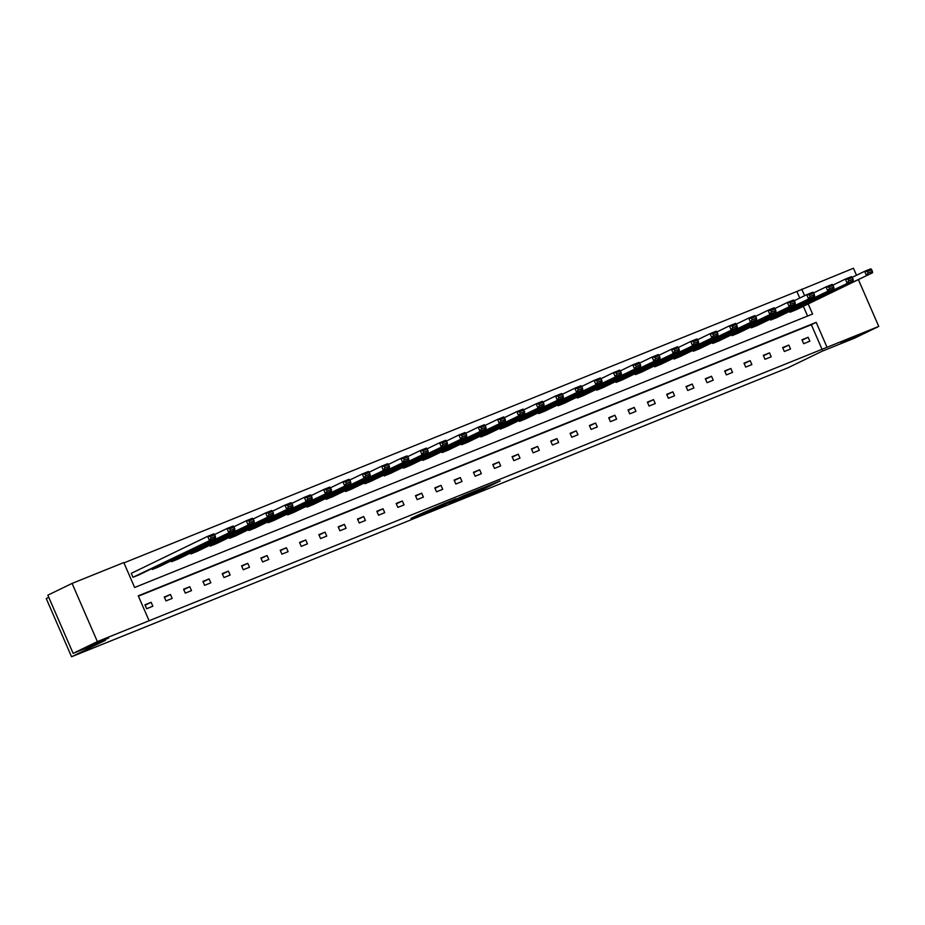 <?xml version="1.0" encoding="UTF-8"?>
<svg xmlns="http://www.w3.org/2000/svg" width="925" height="925" viewBox="0 0 925 925"><rect width="100%" height="100%" fill="white"/><g stroke="black" fill="none" stroke-linecap="round" stroke-linejoin="round"><path stroke-width="1.39" d="M108.664 638.042L90.662 645.615L108.664 638.042M859.059 335.359L841.068 342.932L859.059 335.359M467.483 495.592L482.757 489.417L500.228 480.931L485.209 487.012L467.483 495.592M418.181 514.994L410.873 518.462L427.986 511.513L445.457 503.015L418.181 514.994M858.4 279.616L878.75 326.433L854.492 338.18L822.094 351.246L788.135 367.711L71.549 656.75L105.508 640.297L73.121 653.362L97.379 641.603L72.081 583.421L123.8 562.562L134.634 587.491L812.578 314.026L808.184 303.943M878.75 326.433L827.031 347.291L816.197 322.363L138.253 595.827L149.098 620.744L97.379 641.603M149.098 620.744L827.031 347.291M449.018 503.027L465.795 496.251L483.266 487.764L466.165 494.713L449.018 503.027M444.728 504.83L429.778 510.831L447.261 502.344L456.152 498.702L448.544 502.437L453.215 500.587L464.547 495.314L444.671 504.703M73.121 653.362L47.822 595.18L72.081 583.421M799.755 298.058L796.888 291.456L853.451 268.25L856.504 275.268M48.771 597.353L46.25 598.567L71.549 656.75M152.301 569.476L234.881 529.967L158.499 566.979L152.301 569.476L151.92 568.597M190.955 553.89L273.534 514.381L197.141 551.393L190.955 553.89L190.573 553.011M229.597 538.304L312.176 498.795L235.794 535.806L229.597 538.304L229.215 537.425M268.25 522.717L350.829 483.197L274.436 520.22L268.25 522.717L267.868 521.827M306.892 507.12L389.471 467.611L313.089 504.622L306.892 507.12L306.51 506.241M345.545 491.533L428.125 452.024L351.731 489.036L345.545 491.533L345.164 490.655M384.187 475.947L466.767 436.438L390.385 473.45L384.187 475.947L383.806 475.068M422.841 460.361L505.42 420.84L429.027 457.863L422.841 460.361L422.447 459.471M461.483 444.763L544.062 405.254L467.68 442.266L461.483 444.763L461.101 443.884M500.136 429.177L582.715 389.668L506.322 426.679L500.136 429.177L499.743 428.298M538.778 413.591L621.357 374.082L544.975 411.093L538.778 413.591L538.396 412.712M577.431 398.004L660.011 358.484L583.617 395.507L577.431 398.004L577.038 397.126M616.073 382.407L698.653 342.897L622.271 379.909L616.073 382.407L615.692 381.528M654.715 366.82L737.306 327.311L660.913 364.323L654.715 366.82L654.333 365.942M693.368 351.234L775.948 311.725L699.566 348.737L693.368 351.234L692.987 350.355M732.01 335.648L814.601 296.127L738.208 333.15L732.01 335.648L731.629 334.769M770.664 320.05L853.243 280.541L776.861 317.553L770.664 320.05L770.282 319.171M807.571 316.049L803.339 306.291M796.888 291.456L123.938 562.897M789.985 312.257L872.564 272.748L796.182 309.759L789.985 312.257L789.603 311.378M751.343 327.855L833.922 288.334L757.529 325.346L751.343 327.855L750.961 326.964M712.689 343.441L795.269 303.932L718.887 340.943L712.689 343.441L712.308 342.562M674.048 359.027L756.627 319.518L680.233 356.53L674.048 359.027L673.666 358.148M635.394 374.613L717.973 335.104L641.592 372.116L635.394 374.613L635.013 373.735M596.752 390.211L679.332 350.691L602.938 387.702L596.752 390.211L596.371 389.321M558.099 405.797L640.678 366.288L564.296 403.3L558.099 405.797L557.717 404.919M519.457 421.384L602.036 381.875L525.643 418.886L519.457 421.384L519.075 420.505M480.803 436.97L563.383 397.461L487.001 434.472L480.803 436.97L480.422 436.091M442.162 452.568L524.741 413.047L448.359 450.059L442.162 452.568L441.78 451.678M403.508 468.154L486.087 428.645L409.706 465.657L403.508 468.154L403.127 467.275M364.866 483.74L447.446 444.231L371.064 481.243L364.866 483.74L364.485 482.862M326.213 499.327L408.792 459.817L332.41 496.829L326.213 499.327L325.831 498.448M287.571 514.924L370.15 475.404L293.768 512.415L287.571 514.924L287.189 514.034M248.917 530.511L331.508 491.002L255.115 528.013L248.917 530.511L248.536 529.632M210.276 546.097L292.855 506.588L216.473 543.599L210.276 546.097L209.894 545.218M171.622 561.683L254.213 522.174L177.82 559.186L171.622 561.683L171.241 560.804M132.98 577.281L215.56 537.76L139.178 574.772L132.98 577.281L131.269 573.35L207.662 536.327L213.848 533.829L214.692 534.777L210.357 536.523L211.05 538.096L215.375 536.35L214.692 534.777M804.611 295.711L801.732 289.109M822.186 349.638L811.341 324.721L138.403 596.163M811.341 324.721L816.197 322.363M144.947 604.8L151.133 602.291L152.845 606.222L146.659 608.731L144.947 604.8M164.268 596.995L170.466 594.497L172.177 598.429L165.98 600.926L164.268 596.995M183.589 589.202L189.787 586.704L191.498 590.636L185.301 593.133L183.589 589.202M202.922 581.409L209.108 578.911L210.819 582.842L204.622 585.34L202.922 581.409M222.243 573.616L228.429 571.118L230.14 575.049L223.954 577.547L222.243 573.616M241.564 565.822L247.761 563.325L249.472 567.256L243.275 569.754L241.564 565.822M260.885 558.029L267.082 555.532L268.793 559.463L262.596 561.961L260.885 558.029M280.217 550.236L286.403 547.739L288.114 551.67L281.917 554.168L280.217 550.236M299.538 542.443L305.724 539.934L307.435 543.865L301.249 546.374L299.538 542.443M318.859 534.638L325.057 532.141L326.768 536.072L320.57 538.57L318.859 534.638M338.18 526.845L344.377 524.348L346.089 528.279L339.891 530.777L338.18 526.845M357.501 519.052L363.698 516.555L365.41 520.486L359.212 522.983L357.501 519.052M376.833 511.259L383.019 508.762L384.731 512.693L378.545 515.19L376.833 511.259M396.154 503.466L402.352 500.968L404.052 504.9L397.866 507.397L396.154 503.466M415.475 495.673L421.673 493.175L423.384 497.107L417.187 499.604L415.475 495.673M434.796 487.88L440.994 485.382L442.705 489.313L436.507 491.811L434.796 487.88M454.129 480.087L460.315 477.578L462.026 481.509L455.84 484.018L454.129 480.087M473.45 472.282L479.647 469.784L481.347 473.716L475.161 476.213L473.45 472.282M492.771 464.489L498.968 461.991L500.679 465.922L494.482 468.42L492.771 464.489M512.092 456.696L518.289 454.198L520 458.129L513.803 460.627L512.092 456.696M531.424 448.903L537.61 446.405L539.321 450.336L533.124 452.834L531.424 448.903M550.745 441.109L556.942 438.612L558.642 442.543L552.456 445.041L550.745 441.109M570.066 433.316L576.263 430.819L577.975 434.75L571.777 437.248L570.066 433.316M589.387 425.523L595.584 423.026L597.296 426.957L591.098 429.454L589.387 425.523M608.719 417.73L614.905 415.221L616.617 419.152L610.419 421.661L608.719 417.73M628.04 409.925L634.238 407.428L635.938 411.359L629.752 413.857L628.04 409.925M647.361 402.132L653.559 399.635L655.27 403.566L649.072 406.063L647.361 402.132M666.682 394.339L672.88 391.842L674.591 395.773L668.393 398.27L666.682 394.339M686.015 386.546L692.201 384.048L693.912 387.98L687.714 390.477L686.015 386.546M705.336 378.753L711.522 376.255L713.233 380.187L707.047 382.684L705.336 378.753M724.657 370.96L730.854 368.462L732.565 372.393L726.368 374.891L724.657 370.96M743.978 363.167L750.175 360.669L751.886 364.6L745.689 367.098L743.978 363.167M763.31 355.373L769.496 352.864L771.207 356.796L765.01 359.305L763.31 355.373M782.631 347.569L788.817 345.071L790.528 349.002L784.342 351.5L782.631 347.569M801.952 339.776L808.149 337.278L809.861 341.209L803.663 343.707L801.952 339.776M808.149 337.278L802.137 340.192M788.817 345.071L782.804 347.985M769.496 352.864L763.483 355.778M750.175 360.669L744.163 363.583M730.854 368.462L724.842 371.376M711.522 376.255L705.509 379.169M692.201 384.048L686.188 386.962M672.88 391.842L666.867 394.755M653.559 399.635L647.546 402.548M634.238 407.428L628.214 410.342M614.905 415.221L608.893 418.135M595.584 423.026L589.572 425.939M576.263 430.819L570.251 433.733M556.942 438.612L550.93 441.526M537.61 446.405L531.597 449.319M518.289 454.198L512.277 457.112M498.968 461.991L492.956 464.905M479.647 469.784L473.635 472.698M460.315 477.578L454.302 480.491M440.994 485.382L434.981 488.296M421.673 493.175L415.66 496.089M402.352 500.968L396.339 503.882M383.019 508.762L377.007 511.675M363.698 516.555L357.686 519.468M344.377 524.348L338.365 527.262M325.057 532.141L319.044 535.055M305.724 539.934L299.712 542.848M286.403 547.739L280.391 550.653M267.082 555.532L261.07 558.446M247.761 563.325L241.749 566.239M228.429 571.118L222.416 574.032M209.108 578.911L203.095 581.825M189.787 586.704L183.774 589.618M170.466 594.497L164.453 597.411M151.133 602.291L145.121 605.204M463.622 497.107L480.422 489.013L463.633 497.211M441.664 505.755L452.475 501.015L441.664 505.755L441.41 505.177M868.055 273.083L866.378 275.245L864.667 271.314L870.853 268.817L871.708 269.765L867.372 271.511L868.055 273.083L872.391 271.337L871.708 269.765M852.202 277.35L864.667 271.314L867.372 271.511M872.564 272.748L872.391 271.337M848.722 280.876L847.046 283.038L845.346 279.107L851.532 276.61L852.376 277.558L848.04 279.304L848.722 280.876L853.058 279.13L852.376 277.558M832.882 285.154L845.346 279.107L848.04 279.304M853.243 280.541L853.058 279.13M829.401 288.669L827.725 290.832L826.013 286.9L832.211 284.403L833.055 285.351L828.719 287.097L829.401 288.669L833.737 286.923L833.055 285.351M813.549 292.947L826.013 286.9L828.719 287.097M833.922 288.334L833.737 286.923M810.08 296.462L808.404 298.625L806.692 294.693L812.89 292.196L813.734 293.144L809.398 294.89L810.08 296.462L814.416 294.717L813.734 293.144M794.228 300.741L806.692 294.693L809.398 294.89M814.601 296.127L814.416 294.717M790.759 304.256L789.083 306.429L787.372 302.498L793.558 300.001L794.413 300.937L790.077 302.683L790.759 304.256L795.095 302.51L794.413 300.937M774.907 308.534L787.372 302.498L790.077 302.683M795.269 303.932L795.095 302.51M771.427 312.049L769.75 314.222L768.051 310.291L774.237 307.794L775.081 308.73L770.745 310.476L771.427 312.049L775.763 310.303L775.081 308.73M755.586 316.327L768.051 310.291L770.745 310.476M775.948 311.725L775.763 310.303M752.106 319.853L750.429 322.016L748.718 318.084L754.916 315.587L755.76 316.523L751.424 318.281L752.106 319.853L756.442 318.096L755.76 316.523M736.254 324.12L748.718 318.084L751.424 318.281M756.627 319.518L756.442 318.096M732.785 327.647L731.108 329.809L729.397 325.877L735.595 323.38L736.439 324.317L732.103 326.074L732.785 327.647L737.121 325.889L736.439 324.317M716.933 331.913L729.397 325.877L732.103 326.074M737.306 327.311L737.121 325.889M713.464 335.44L711.788 337.602L710.076 333.671L716.262 331.173L717.118 332.121L712.782 333.867L713.464 335.44L717.8 333.694L717.118 332.121M697.612 339.706L710.076 333.671L712.782 333.867M717.973 335.104L717.8 333.694M694.143 343.233L692.455 345.395L690.755 341.464L696.941 338.966L697.785 339.914L693.449 341.66L694.143 343.233L698.468 341.487L697.785 339.914M678.291 347.511L690.755 341.464L693.449 341.66M698.653 342.897L698.468 341.487M674.811 351.026L673.134 353.188L671.423 349.257L677.62 346.759L678.464 347.708L674.128 349.453L674.811 351.026L679.147 349.28L678.464 347.708M658.958 355.304L671.423 349.257L674.128 349.453M679.332 350.691L679.147 349.28M655.49 358.819L653.813 360.981L652.102 357.05L658.299 354.553L659.143 355.501L654.808 357.247L655.49 358.819L659.826 357.073L659.143 355.501M639.638 363.097L652.102 357.05L654.808 357.247M660.011 358.484L659.826 357.073M636.169 366.612L634.492 368.786L632.781 364.855L638.978 362.357L639.822 363.294L635.487 365.04L636.169 366.612L640.505 364.866L639.822 363.294M620.317 370.89L632.781 364.855L635.487 365.04M640.678 366.288L640.505 364.866M616.848 374.405L615.16 376.579L613.46 372.648L619.646 370.15L620.49 371.087L616.154 372.833L616.848 374.405L621.184 372.659L620.49 371.087M600.996 378.683L613.46 372.648L616.154 372.833M621.357 374.082L621.184 372.659M597.515 382.21L595.839 384.372L594.128 380.441L600.325 377.943L601.169 378.88L596.833 380.637L597.515 382.21L601.851 380.453L601.169 378.88M581.663 386.477L594.128 380.441L596.833 380.637M602.036 381.875L601.851 380.453M578.194 390.003L576.518 392.165L574.807 388.234L581.004 385.737L581.848 386.673L577.512 388.431L578.194 390.003L582.53 388.246L581.848 386.673M562.342 394.27L574.807 388.234L577.512 388.431M582.715 389.668L582.53 388.246M558.873 397.796L557.197 399.958L555.486 396.027L561.683 393.53L562.527 394.478L558.191 396.224L558.873 397.796L563.209 396.05L562.527 394.478M543.021 402.063L555.486 396.027L558.191 396.224M563.383 397.461L563.209 396.05M539.553 405.589L537.876 407.752L536.165 403.82L542.351 401.323L543.195 402.271L538.859 404.017L539.553 405.589L543.888 403.843L543.195 402.271M523.7 409.868L536.165 403.82L538.859 404.017M544.062 405.254L543.888 403.843M520.22 413.382L518.543 415.545L516.832 411.613L523.03 409.116L523.874 410.064L519.538 411.81L520.22 413.382L524.556 411.637L523.874 410.064M504.368 417.661L516.832 411.613L519.538 411.81M524.741 413.047L524.556 411.637M500.899 421.176L499.222 423.338L497.511 419.407L503.709 416.909L504.553 417.857L500.217 419.603L500.899 421.176L505.235 419.43L504.553 417.857M485.047 425.454L497.511 419.407L500.217 419.603M505.42 420.84L505.235 419.43M481.578 428.969L479.902 431.142L478.19 427.211L484.388 424.714L485.232 425.65L480.896 427.396L481.578 428.969L485.914 427.223L485.232 425.65M465.726 433.247L478.19 427.211L480.896 427.396M486.087 428.645L485.914 427.223M462.257 436.762L460.581 438.936L458.869 435.004L465.055 432.507L465.899 433.443L461.575 435.189L462.257 436.762L466.593 435.016L465.899 433.443M446.405 441.04L458.869 435.004L461.575 435.189M466.767 436.438L466.593 435.016M442.925 444.567L441.248 446.729L439.537 442.797L445.734 440.3L446.578 441.237L442.243 442.994L442.925 444.567L447.261 442.809L446.578 441.237M427.084 448.833L439.537 442.797L442.243 442.994M447.446 444.231L447.261 442.809M423.604 452.36L421.927 454.522L420.216 450.591L426.413 448.093L427.257 449.03L422.922 450.787L423.604 452.36L427.94 450.602L427.257 449.03M407.752 456.626L420.216 450.591L422.922 450.787M428.125 452.024L427.94 450.602M404.283 460.153L402.606 462.315L400.895 458.384L407.092 455.886L407.937 456.834L403.601 458.58L404.283 460.153L408.619 458.407L407.937 456.834M388.431 464.419L400.895 458.384L403.601 458.58M408.792 459.817L408.619 458.407M384.962 467.946L383.285 470.108L381.574 466.177L387.76 463.679L388.616 464.627L384.28 466.373L384.962 467.946L389.298 466.2L388.616 464.627M369.11 472.224L381.574 466.177L384.28 466.373M389.471 467.611L389.298 466.2M365.629 475.739L363.953 477.901L362.253 473.97L368.439 471.472L369.283 472.421L364.947 474.167L365.629 475.739L369.965 473.993L369.283 472.421M349.789 480.017L362.253 473.97L364.947 474.167M370.15 475.404L369.965 473.993M346.308 483.532L344.632 485.694L342.921 481.763L349.118 479.266L349.962 480.214L345.626 481.96L346.308 483.532L350.644 481.786L349.962 480.214M330.456 487.81L342.921 481.763L345.626 481.96M350.829 483.197L350.644 481.786M326.988 491.325L325.311 493.499L323.6 489.568L329.797 487.07L330.641 488.007L326.305 489.753L326.988 491.325L331.323 489.579L330.641 488.007M311.135 495.603L323.6 489.568L326.305 489.753M331.508 491.002L331.323 489.579M307.667 499.118L305.99 501.292L304.279 497.361L310.465 494.863L311.32 495.8L306.984 497.546L307.667 499.118L312.002 497.373L311.32 495.8M291.814 503.397L304.279 497.361L306.984 497.546M312.176 498.795L312.002 497.373M288.334 506.923L286.657 509.085L284.958 505.154L291.144 502.657L291.988 503.593L287.652 505.351L288.334 506.923L292.67 505.166L291.988 503.593M272.493 511.19L284.958 505.154L287.652 505.351M292.855 506.588L292.67 505.166M269.013 514.716L267.337 516.878L265.625 512.947L271.823 510.45L272.667 511.386L268.331 513.144L269.013 514.716L273.349 512.959L272.667 511.386M253.161 518.983L265.625 512.947L268.331 513.144M273.534 514.381L273.349 512.959M249.692 522.509L248.016 524.672L246.304 520.74L252.502 518.243L253.346 519.191L249.01 520.937L249.692 522.509L254.028 520.763L253.346 519.191M233.84 526.776L246.304 520.74L249.01 520.937M254.213 522.174L254.028 520.763M230.371 530.303L228.695 532.465L226.983 528.533L233.169 526.036L234.025 526.984L229.689 528.73L230.371 530.303L234.707 528.557L234.025 526.984M214.519 534.581L226.983 528.533L229.689 528.73M234.881 529.967L234.707 528.557M211.05 538.096L209.362 540.258L207.662 536.327L210.357 536.523M215.56 537.76L215.375 536.35M482.468 488.735L482.757 489.417M480.283 489.66L480.595 490.366M460.766 497.326L461.02 497.904M447.527 502.217L447.804 502.876M445.387 503.246L445.642 503.824M459.69 497.847L459.968 498.483M440.508 505.617L440.786 506.229"/></g></svg>
